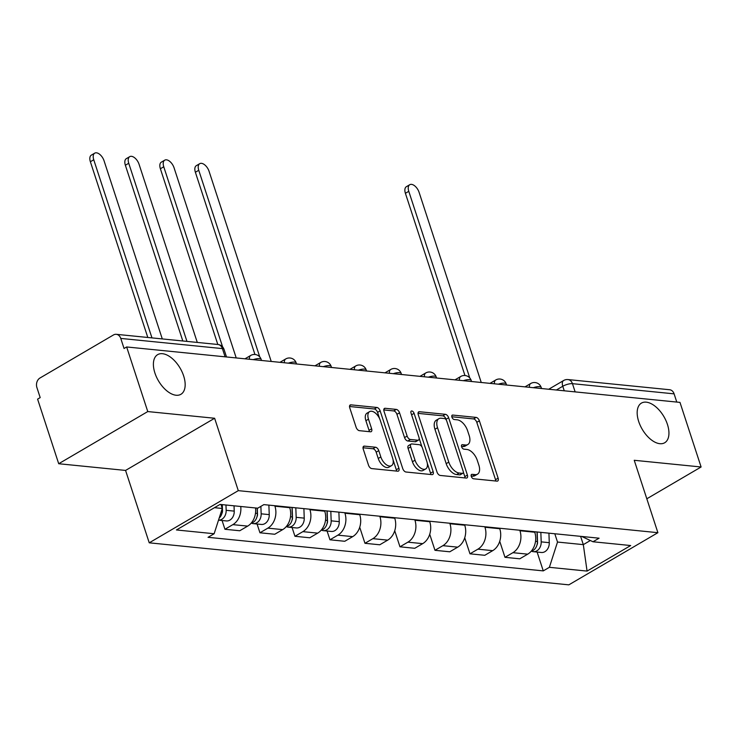 <?xml version="1.0" encoding="UTF-8"?>
<svg xmlns="http://www.w3.org/2000/svg" width="738" height="738" viewBox="0 0 738 738"><rect width="100%" height="100%" fill="white"/><g stroke="black" fill="none" stroke-linecap="round" stroke-linejoin="round"><path stroke-width="1.11" d="M471.287 476.407A2.472 1.347 59.6 0 0 473.565 478.787L496.96 481.13A3.524 1.928 59.6 0 0 497.707 480.991A3.524 1.928 59.6 0 0 498.122 478.169L479.377 420.808A3.524 1.928 59.6 0 0 476.13 417.404L452.735 415.06A2.472 1.347 59.6 0 0 452.209 415.162A2.472 1.347 59.6 0 0 451.924 417.136A2.472 1.347 59.6 0 0 454.193 419.516L457.219 419.821A11.282 6.162 59.6 0 1 467.597 430.724L469.165 435.503A11.282 6.162 59.6 0 1 467.818 444.534A11.282 6.162 59.6 0 1 465.447 444.996L462.422 444.691A2.472 1.347 59.6 0 0 461.896 444.793A2.472 1.347 59.6 0 0 461.61 446.767A2.472 1.347 59.6 0 0 463.879 449.156L466.905 449.46A11.282 6.162 59.6 0 1 477.283 460.355L478.851 465.143A11.282 6.162 59.6 0 1 477.504 474.165A11.282 6.162 59.6 0 1 475.134 474.626L472.108 474.331A2.472 1.347 59.6 0 0 471.582 474.423A2.472 1.347 59.6 0 0 471.287 476.407M183.642 375.91A22.989 12.555 59.6 0 0 157.664 354.637A22.989 12.555 59.6 0 0 154.915 373.031A22.989 12.555 59.6 0 0 180.902 394.304A22.989 12.555 59.6 0 0 183.642 375.91M667.42 424.368A22.989 12.555 59.6 0 0 641.442 403.096A22.989 12.555 59.6 0 0 638.693 421.49A22.989 12.555 59.6 0 0 664.68 442.763A22.989 12.555 59.6 0 0 667.42 424.368M364.406 446.121A3.524 1.928 59.6 0 0 363.668 446.269A3.524 1.928 59.6 0 0 363.244 449.091L368.511 465.18A3.524 1.928 59.6 0 0 371.749 468.593L397.736 471.195A3.524 1.928 59.6 0 0 398.483 471.047A3.524 1.928 59.6 0 0 398.898 468.224L380.153 410.872A3.524 1.928 59.6 0 0 376.915 407.468L350.919 404.858A3.524 1.928 59.6 0 0 350.181 405.005A3.524 1.928 59.6 0 0 349.757 407.828L356.113 427.265A3.524 1.928 59.6 0 0 359.36 430.669L370.476 431.785A3.524 1.928 59.6 0 0 371.223 431.638A3.524 1.928 59.6 0 0 371.638 428.815L368.493 419.184A9.428 5.148 59.6 0 1 369.618 411.629A9.428 5.148 59.6 0 1 380.273 420.365L392.616 458.123A9.428 5.148 59.6 0 1 391.491 465.669A9.428 5.148 59.6 0 1 380.836 456.942L378.779 450.65A3.524 1.928 59.6 0 0 375.531 447.237L364.406 446.121L363.179 446.841M238.291 490.65L214.629 418.261L147.766 411.564L126.65 346.961L679.984 402.394L701.1 466.988L634.237 460.291L657.89 532.688L238.291 490.65L149.233 542.817L568.841 584.847L657.89 532.688M437.007 472.043A3.524 1.928 59.6 0 0 440.245 475.447L466.241 478.058A3.524 1.928 59.6 0 0 466.979 477.91A3.524 1.928 59.6 0 0 467.403 475.087L448.649 417.736A3.524 1.928 59.6 0 0 445.411 414.322L419.415 411.721A3.524 1.928 59.6 0 0 418.677 411.869A3.524 1.928 59.6 0 0 418.261 414.691L437.007 472.043M431.988 474.626L406.001 472.016A3.524 1.928 59.6 0 1 402.754 468.612L384.009 411.26A3.524 1.928 59.6 0 1 384.433 408.437A3.524 1.928 59.6 0 1 385.171 408.289L396.297 409.406A3.524 1.928 59.6 0 1 399.535 412.81L407.136 436.075A3.524 1.928 59.6 0 0 410.383 439.479L417.763 440.217A3.524 1.928 59.6 0 0 418.501 440.079A3.524 1.928 59.6 0 0 418.926 437.256L411.011 413.04A2.472 1.347 59.6 0 1 411.306 411.066A2.472 1.347 59.6 0 1 414.092 413.345L433.151 471.656A3.524 1.928 59.6 0 1 432.726 474.479A3.524 1.928 59.6 0 1 431.988 474.626M147.766 411.564L58.708 463.732L37.592 399.129L40.193 397.607L36.9 387.542A7.186 5.59 -84.3 0 1 39.972 378.013L113.449 334.969A7.186 5.59 -84.3 0 1 116.281 334.314L217.931 344.498A7.186 5.59 95.7 0 1 222.406 348.604L120.764 338.419A7.186 5.59 -84.3 0 0 116.281 334.314M58.708 463.732L125.571 470.429L149.233 542.817M126.65 346.961L124.049 348.484L120.764 338.419M575.142 391.887L572.448 383.668A7.186 5.59 95.7 0 0 567.974 379.563L669.624 389.738A7.186 5.59 95.7 0 1 674.098 393.852L572.448 383.668A7.186 2.223 161.9 0 0 562.771 386.26L556.369 390.005M676.783 402.072L674.098 393.852M646.811 498.787L701.1 466.988M519.792 530.253L519.958 530.751A16.522 12.86 95.7 0 1 512.901 552.679L527.707 554.164A16.522 12.86 -84.3 0 0 534.764 532.236L534.607 531.729M527.707 554.164L519.783 558.804L504.976 557.319L499.737 541.286M512.901 552.679L504.976 557.319M464.728 537.781L469.977 553.814L484.783 555.299L492.698 550.659A16.522 12.86 -84.3 0 0 499.764 528.731L499.598 528.224M484.792 526.738L484.958 527.246A16.522 12.86 95.7 0 1 477.892 549.173L469.977 553.814M429.728 534.266L434.968 550.308L449.774 551.793L457.698 547.153A16.522 12.86 -84.3 0 0 464.755 525.225L464.599 524.718M449.783 523.233L449.949 523.74A16.522 12.86 95.7 0 1 442.892 545.668L434.968 550.308M394.719 530.76L399.968 546.803L414.774 548.288L422.69 543.648A16.522 12.86 -84.3 0 0 429.756 521.72L429.59 521.212M414.784 519.727L414.95 520.235A16.522 12.86 95.7 0 1 407.883 542.162L399.968 546.803M359.72 527.255L364.959 543.297L379.766 544.782L387.69 540.142A16.522 12.86 -84.3 0 0 394.747 518.214L394.59 517.707M379.775 516.222L379.941 516.729A16.522 12.86 95.7 0 1 372.875 538.657L364.959 543.297M327.091 531.019L329.96 539.792L344.766 541.277L352.681 536.637A16.522 12.86 -84.3 0 0 359.747 514.709L359.581 514.202M344.775 512.716L344.941 513.224A16.522 12.86 95.7 0 1 337.875 535.151L329.96 539.792M292.082 527.513L294.951 536.286L309.757 537.771L317.681 533.131A16.522 12.86 -84.3 0 0 324.738 511.203L324.582 510.696M309.766 509.211L309.932 509.718A16.522 12.86 95.7 0 1 302.866 531.646L294.951 536.286M257.082 524.008L259.951 532.781L274.757 534.257L282.672 529.626A16.522 12.86 -84.3 0 0 289.739 507.689L289.573 507.19M274.767 505.705L274.933 506.213A16.522 12.86 95.7 0 1 267.866 528.14L259.951 532.781M222.073 520.502L224.942 529.275L239.749 530.751L247.673 526.111A16.522 12.86 -84.3 0 0 255.551 507.965M240.745 506.48A16.522 12.86 95.7 0 1 232.857 524.635L224.942 529.275M554.801 533.759L557.513 542.052L583.315 544.635L590.345 540.52M580.603 536.341L583.315 544.635L587.07 571.092L549.376 567.319L557.513 542.052M581.729 536.452L592.992 541.766L630.686 545.539L587.07 571.092M214.463 507.689L222.276 508.473L214.14 533.74L208.033 537.31L543.269 570.889L549.376 567.319M214.14 533.74L176.437 529.958L220.062 504.414L257.756 508.187L263.863 504.617L599.09 538.196L592.992 541.766M214.629 418.261L125.571 470.429M222.276 508.473L220.976 504.506M537.116 552.061L543.269 570.889M471.185 476.019L472.532 476.148A11.282 6.162 59.6 0 0 474.903 475.687L477.504 474.165M467.818 444.534L465.217 446.056A11.282 6.162 59.6 0 1 462.846 446.518L461.499 446.379M495.761 481.01A3.524 1.928 59.6 0 0 495.53 479.691L476.785 422.33A3.524 1.928 59.6 0 0 473.538 418.926L451.813 416.749M446.324 420.07L446.056 419.258A3.524 1.928 59.6 0 0 442.809 415.845L418.022 413.363M465.032 477.938A3.524 1.928 59.6 0 0 464.802 476.61L463.335 472.108M462.357 473.353A2.472 1.347 59.6 0 0 462.874 473.252A2.472 1.347 59.6 0 0 463.169 471.278L446.711 420.928A2.472 1.347 59.6 0 0 444.442 418.547L441.25 418.225A11.282 6.162 59.6 0 0 438.879 418.686A11.282 6.162 59.6 0 0 437.533 427.717L448.787 462.126A11.282 6.162 59.6 0 0 459.165 473.03L462.357 473.353L459.765 474.875A2.472 1.347 59.6 0 0 460.281 474.774L462.874 473.252M438.879 418.686L436.287 420.208A11.282 6.162 59.6 0 0 434.94 429.239L437.533 427.717M459.765 474.875L456.564 474.552A11.282 6.162 59.6 0 1 446.186 463.649L434.94 429.239M383.778 409.931L393.695 410.928L396.297 409.406M418.501 440.079L415.909 441.601A3.524 1.928 59.6 0 1 415.162 441.739L407.791 441.001A3.524 1.928 59.6 0 1 404.544 437.597L396.943 414.332A3.524 1.928 59.6 0 0 393.695 410.928M419.138 438.261L422.016 447.062M427.247 463.049L430.558 473.178L433.151 471.656M415.033 460.208A9.428 5.148 59.6 0 0 425.688 468.934A9.428 5.148 59.6 0 0 426.813 461.388L422.468 448.086A3.524 1.928 59.6 0 0 419.221 444.682L411.841 443.944A3.524 1.928 59.6 0 0 411.103 444.082A3.524 1.928 59.6 0 0 410.679 446.905L415.033 460.208L412.431 461.73A9.428 5.148 59.6 0 0 423.095 470.457L425.688 468.934M411.103 444.082L408.501 445.604A3.524 1.928 59.6 0 0 408.086 448.427L410.679 446.905M412.431 461.73L408.086 448.427M430.789 474.506A3.524 1.928 59.6 0 0 430.558 473.178M391.491 465.669L388.898 467.191A9.428 5.148 59.6 0 1 378.234 458.464L376.177 452.163A3.524 1.928 59.6 0 0 372.939 448.759L363.013 447.763M369.618 411.629L367.017 413.151A9.428 5.148 59.6 0 0 365.891 420.697L368.493 419.184M369.277 431.665A3.524 1.928 59.6 0 0 369.046 430.337L365.891 420.697M379.609 418.677L377.561 412.394A3.524 1.928 59.6 0 0 374.314 408.981L349.526 406.5M396.537 471.075A3.524 1.928 59.6 0 0 396.306 469.746L393.05 459.783M537.024 531.978L537.384 541.489A8.976 6.993 95.7 0 1 531.231 551.194M537.319 539.755L537.476 540.244M481.25 382.487L419.101 192.35A8.266 4.511 59.6 0 0 409.765 184.703A8.266 4.511 59.6 0 0 408.778 191.317L469.783 377.957M537.172 531.987L537.55 542.329A4.308 3.358 95.7 0 1 536.969 544.995M540.843 532.356L541.194 541.867A8.976 6.993 95.7 0 1 533.297 551.683A8.976 6.993 95.7 0 1 531.425 551.148M548.924 533.168L549.275 542.679A8.976 6.993 95.7 0 1 541.378 552.485L533.297 551.683M464.968 375.522L405.402 193.291A8.266 4.511 -120.4 0 1 406.389 186.686L409.765 184.703M326.999 510.936L327.358 520.447A8.976 6.993 95.7 0 1 321.205 530.152M327.294 518.722L327.451 519.211M271.224 361.445L209.075 171.317A8.266 4.511 59.6 0 0 199.74 163.67A8.266 4.511 59.6 0 0 198.753 170.284L259.758 356.924M327.146 510.954L327.524 521.286A4.308 3.358 95.7 0 1 326.943 523.952M330.818 511.323L331.168 520.834A8.976 6.993 95.7 0 1 323.272 530.64A8.976 6.993 95.7 0 1 321.399 530.105M338.89 512.126L339.249 521.646A8.976 6.993 95.7 0 1 331.353 531.452L323.272 530.64M254.942 354.48L195.376 172.258A8.266 4.511 -120.4 0 1 196.363 165.644L199.74 163.67M291.999 507.43L292.349 516.941A8.976 6.993 95.7 0 1 286.196 526.646M292.285 515.216L292.442 515.696M236.215 357.939L174.067 167.812A8.266 4.511 59.6 0 0 164.731 160.164A8.266 4.511 59.6 0 0 163.753 166.77L222.627 346.925M292.137 507.449L292.525 517.781A4.308 3.358 95.7 0 1 291.934 520.447M295.809 507.809L296.169 517.329A8.976 6.993 95.7 0 1 288.263 527.135A8.976 6.993 95.7 0 1 286.39 526.6M303.89 508.62L304.24 518.131A8.976 6.993 95.7 0 1 296.344 527.947L288.263 527.135M217.811 344.48L160.377 168.753A8.266 4.511 -120.4 0 1 161.364 162.139L164.731 160.164M257.147 508.122L257.35 513.436A8.976 6.993 95.7 0 1 251.197 523.141M257.285 511.702L257.442 512.19M197.286 342.432L139.067 164.297A8.266 4.511 59.6 0 0 129.731 156.659A8.266 4.511 59.6 0 0 128.744 163.264L186.963 341.399M257.294 508.141L257.516 514.275A4.308 3.358 95.7 0 1 256.935 516.941M260.883 506.351L261.16 513.823A8.976 6.993 95.7 0 1 253.263 523.629A8.976 6.993 95.7 0 1 251.39 523.094M268.881 505.115L269.241 514.626A8.976 6.993 95.7 0 1 261.344 524.441L253.263 523.629M182.812 340.974L125.368 165.247A8.266 4.511 -120.4 0 1 126.355 158.633L129.731 156.659M222.147 504.617L222.341 509.93A8.976 6.993 95.7 0 1 219.195 518.03M222.276 508.196L222.433 508.685M162.286 338.926L104.058 160.792A8.266 4.511 59.6 0 0 94.722 153.153A8.266 4.511 59.6 0 0 93.744 159.759L151.963 337.884M222.286 504.635L222.516 510.77A4.308 3.358 95.7 0 1 221.926 513.436M225.957 505.004L226.16 510.318A8.976 6.993 95.7 0 1 218.522 520.142M234.038 505.807L234.232 511.12A8.976 6.993 95.7 0 1 226.335 520.927L218.513 520.152M147.803 337.469L90.368 161.742A8.266 4.511 -120.4 0 1 91.346 155.128L94.722 153.153M564.256 390.799L562.771 386.26A7.186 3.921 59.6 0 1 563.629 380.513L548.721 389.24M267.866 528.14L282.672 529.626M302.866 531.646L317.681 533.131M337.875 535.151L352.681 536.637M372.875 538.657L387.69 540.142M407.883 542.162L422.69 543.648M442.892 545.668L457.698 547.153M477.892 549.173L492.698 550.659M232.857 524.635L247.673 526.111M274.933 506.213L289.739 507.689M309.932 509.718L324.738 511.203M344.941 513.224L359.747 514.709M379.941 516.729L394.747 518.214M414.95 520.235L429.756 521.72M449.949 523.74L464.755 525.225M484.958 527.246L499.764 528.731M519.958 530.751L534.764 532.236M541.554 388.52L541.203 387.459A7.186 2.223 161.9 0 0 533.325 387.699M529.46 387.312A7.186 3.921 -120.4 0 1 530.751 383.492L524.995 386.869M506.545 385.015L506.203 383.954A7.186 2.223 161.9 0 0 498.325 384.194M471.545 381.509L471.195 380.448A7.186 2.223 161.9 0 0 463.316 380.688M436.536 378.004L436.195 376.943A7.186 2.223 161.9 0 0 428.317 377.183M401.537 374.498L401.186 373.437A7.186 2.223 161.9 0 0 393.308 373.677M366.528 370.993L366.186 369.932A7.186 2.223 161.9 0 0 358.308 370.172M331.528 367.487L331.178 366.426A7.186 2.223 161.9 0 0 323.299 366.666M296.519 363.982L296.178 362.921A7.186 2.223 161.9 0 0 288.3 363.151M261.52 360.476L261.169 359.415A7.186 2.223 161.9 0 0 253.291 359.646M494.451 383.806A7.186 3.921 -120.4 0 1 495.742 379.987L489.986 383.363M459.451 380.301A7.186 3.921 -120.4 0 1 460.733 376.481L454.986 379.849M424.442 376.795A7.186 3.921 -120.4 0 1 425.734 372.976L419.977 376.343M389.443 373.29A7.186 3.921 -120.4 0 1 390.725 369.47L384.978 372.838M354.434 369.784A7.186 3.921 -120.4 0 1 355.725 365.965L349.969 369.332M319.434 366.279A7.186 3.921 -120.4 0 1 320.716 362.459L314.969 365.827M284.425 362.764A7.186 3.921 -120.4 0 1 285.717 358.954L279.96 362.321M249.426 359.258A7.186 3.921 -120.4 0 1 250.708 355.448L244.961 358.816M225.099 356.823L222.406 348.604A7.186 2.223 161.9 0 1 224.048 349.415A7.186 7.186 0 0 0 217.931 344.498M472.532 476.148L475.134 474.626M461.554 445.199L462.422 444.691M462.846 446.518L465.447 444.996M451.868 415.559L452.735 415.06M473.538 418.926L476.13 417.404M476.785 422.33L479.377 420.808M495.53 479.691L498.122 478.169M471.241 474.829L472.108 474.331M418.188 412.441L419.415 411.721M442.809 415.845L445.411 414.322M446.056 419.258L448.649 417.736M464.802 476.61L467.403 475.087M446.186 463.649L448.787 462.126M456.564 474.552L459.165 473.03M383.945 409.009L385.171 408.289M396.943 414.332L399.535 412.81M404.544 437.597L407.136 436.075M407.791 441.001L410.383 439.479M415.162 441.739L417.763 440.217M411.592 414.811L414.092 413.345M372.939 448.759L375.531 447.237M376.177 452.163L378.779 450.65M378.234 458.464L380.836 456.942M369.046 430.337L371.638 428.815M349.692 405.577L350.919 404.858M374.314 408.981L376.915 407.468M377.561 412.394L380.153 410.872M396.306 469.746L398.898 468.224M537.384 541.489L535.53 541.305M549.275 542.679L541.194 541.867M405.402 193.291L408.778 191.317M327.358 520.447L325.504 520.262M339.249 521.646L331.168 520.834M195.376 172.258L198.753 170.284M292.349 516.941L290.495 516.757M304.24 518.131L296.169 517.329M160.377 168.753L163.753 166.77M257.35 513.436L255.496 513.251M269.241 514.626L261.16 513.823M125.368 165.247L128.744 163.264M222.341 509.93L221.824 509.875M234.232 511.12L226.16 510.318M90.368 161.742L93.744 159.759M541.203 387.459A7.186 7.186 0 0 0 530.751 383.492M506.203 383.954A7.186 7.186 0 0 0 495.742 379.987M471.195 380.448A7.186 7.186 0 0 0 460.733 376.481M436.195 376.943A7.186 7.186 0 0 0 425.734 372.976M401.186 373.437A7.186 7.186 0 0 0 390.725 369.47M366.186 369.932A7.186 7.186 0 0 0 355.725 365.965M331.178 366.426A7.186 7.186 0 0 0 320.716 362.459M296.178 362.921A7.186 7.186 0 0 0 285.717 358.954M261.169 359.415A7.186 7.186 0 0 0 250.708 355.448M226.511 356.971L224.048 349.415M567.974 379.563A7.186 7.186 0 0 0 563.629 380.513"/></g></svg>
